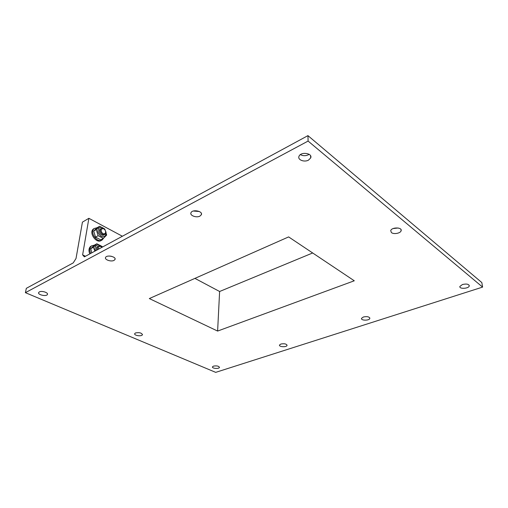 <?xml version="1.0" encoding="UTF-8"?>
<svg xmlns="http://www.w3.org/2000/svg" width="508" height="508" viewBox="0 0 508 508"><rect width="100%" height="100%" fill="white"/><g stroke="black" fill="none" stroke-linecap="round" stroke-linejoin="round"><path stroke-width="0.76" d="M104.851 229.826C107.086 232.581 104.21 235.496 101.981 232.696C99.727 229.902 102.648 227.019 104.851 229.826M105.042 230.086L104.775 229.718C103.435 228.244 102.159 227.889 100.94 228.664C99.866 229.876 99.962 231.413 101.225 233.267C102.565 234.734 103.835 235.083 105.042 234.321C105.962 233.394 106.045 232.105 105.27 230.467M98.52 249.187C98.342 246.183 99.517 245.548 102.038 247.282C100.717 245.809 99.435 245.466 98.196 246.24C97.339 247.034 97.161 248.177 97.65 249.657M308.102 141.072L25.4 292.671L215.703 372.364L482.6 287.096L308.102 141.072L307.95 135.636L481.825 282.569L482.6 287.096M312.668 252.978L219.615 291.497L217.614 331.064L354.279 280.784L288.633 236.912L149.327 298.564L217.614 331.064M393.148 228.549L398.151 227.997M391.401 232.556L390.715 230.657C391.617 227.006 402.514 227.139 401.104 230.784C400.514 233.331 393.643 234.569 391.401 232.556M307.95 135.636L84.366 256.858L82.626 254.876L85.465 256.267M122.39 236.245L88.881 218.307L82.429 222.129L76.022 258.483L73.222 262.903L26.327 288.328L25.4 292.671M82.626 254.876L88.881 218.307M101.448 240.29C96.666 244.342 88.36 232.759 93.396 228.987L94.355 228.41M89.802 253.917C88.475 250.711 88.741 248.215 90.595 246.418L91.599 245.834M114.04 260.382C111.144 262.071 104.191 259.645 105.594 257.41C106.839 254.521 116.649 256.788 114.96 259.55L114.04 260.382M109.715 256.045L111.525 256.305M308.483 160.134C304.26 162.522 297.332 159.766 298.996 156.318C300.698 151.422 312.928 153.162 310.674 157.963L308.483 160.134M300.406 154.642C302.901 155.988 305.549 156.039 308.337 154.8L309.131 154.311M199.93 216.103C196.444 218.103 189.452 215.462 191.008 212.693C192.488 208.979 203.276 211.214 201.301 214.801L199.93 216.103M193.345 211.023L199.346 211.519M280.88 344.037C284.486 343.408 286.531 343.884 287.02 345.465C286.48 347.421 278.638 346.926 279.533 344.989L280.88 344.037M462.464 284.512C466.592 283.61 468.859 284.093 469.252 285.96C468.757 288.741 458.94 289.223 459.886 286.429L462.464 284.512M363.379 316.992C367.24 316.243 369.38 316.732 369.811 318.465C369.265 320.796 360.604 320.65 361.544 318.326L363.379 316.992M135.585 332.924C139.465 332.283 141.738 332.899 142.392 334.772C141.668 336.74 133.642 335.515 134.728 333.597L135.585 332.924M39.326 291.929C41.77 290.462 48.647 292.684 47.384 294.507C46.355 296.824 37.249 294.716 38.697 292.487L39.326 291.929M213.506 366.116C216.891 365.589 218.859 366.039 219.405 367.475C218.904 369.132 211.652 368.459 212.484 366.82L213.506 366.116M219.615 291.497L194.92 278.384M90.659 253.448C89.332 250.241 89.599 247.739 91.453 245.948L94.431 245.104M97.79 246.463L97.199 246.786C96.349 247.58 96.164 248.717 96.653 250.196M94.901 251.149L93.389 247.263L96.838 243.776L94.234 245.212L90.78 248.691L91.719 252.876M90.78 248.691L93.389 247.263M96.838 243.776L102.102 246.469L102.426 247.072M102.089 247.25C98.958 242.576 93.174 245.618 95.612 250.761M103.511 238.271L102.406 239.732C97.707 244.031 89.148 232.34 94.24 228.505L97.206 227.673M100.508 228.911L99.955 229.222C98.882 230.441 98.977 231.972 100.235 233.82C101.575 235.287 102.851 235.636 104.051 234.874L104.496 234.626M99.638 226.282L97.066 227.749L93.688 231.057L95.542 237.141L98.133 235.693L96.266 229.584L99.638 226.282L104.807 229.032L106.661 235.058L103.353 238.411L98.133 235.693M93.688 231.057L96.266 229.584M95.542 237.141L100.762 239.846L103.353 238.411M104.667 229.584C100.832 224.276 95.18 229.584 99.428 234.626C102.705 238.976 107.874 235.845 105.531 231.038M401.104 230.784L400.971 229.533M114.96 259.55L115.068 258.762M310.674 157.963L310.61 155.873M201.301 214.801L201.397 213.531M287.014 345.008L287.02 345.465M469.132 285.185L469.252 285.96M369.767 317.856L369.811 318.465M219.405 367.475L219.424 367.132M47.384 294.507L47.485 293.999M142.392 334.772L142.437 334.347M90.595 246.418L91.453 245.948M97.199 246.786L98.196 246.24M93.396 228.987L94.24 228.505M99.955 229.222L100.94 228.664"/></g></svg>
